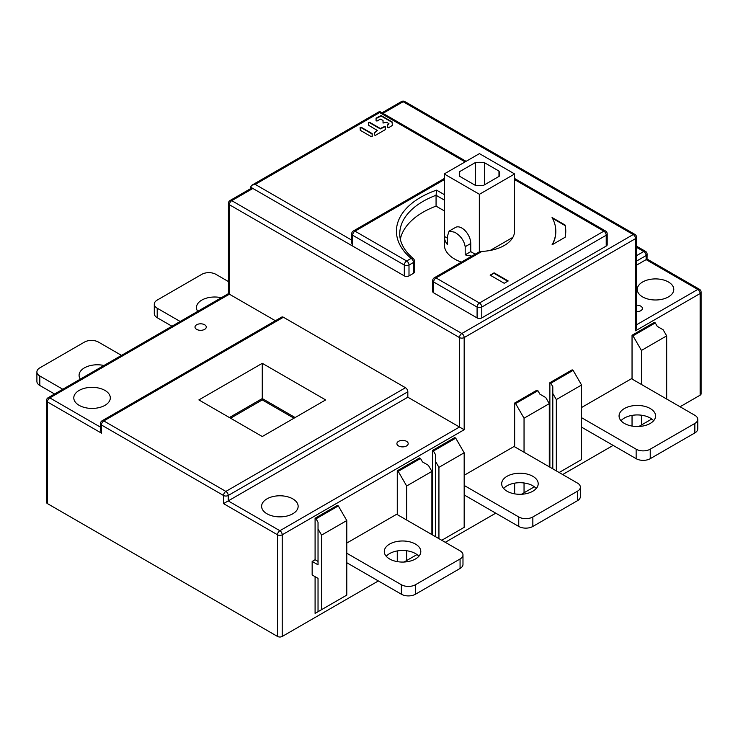 <?xml version="1.0" encoding="UTF-8"?>
<svg xmlns="http://www.w3.org/2000/svg" width="738" height="738" viewBox="0 0 738 738"><rect width="100%" height="100%" fill="white"/><g stroke="black" fill="none" stroke-linecap="round" stroke-linejoin="round"><path stroke-width="1.11" d="M680.058 406.767L700.131 395.181A3.321 1.919 0 0 0 701.1 393.824L701.1 292.156A3.321 1.919 180 0 1 700.131 293.512L635.566 330.79L635.566 238.614L464.174 337.57L464.174 429.737L282.22 534.792A3.321 1.919 180 0 1 277.525 534.792L223.531 503.611L223.531 495.484L101.447 424.996L101.447 433.132L47.444 401.952A3.321 1.919 180 0 1 46.476 400.596L46.476 502.255A3.321 1.919 0 0 0 47.444 503.611L277.525 636.451A3.321 1.919 0 0 0 282.22 636.451L378.363 580.944M445.282 542.31L495.751 513.168M562.67 474.543L613.14 445.392M454.783 437.597L432.477 450.475L433.418 451.019L455.724 438.141L454.783 437.597M432.477 534.921L432.477 450.475M454.783 532.753L441.758 540.281L464.174 527.338L464.174 452.781L455.724 438.141M397.265 561.618L397.265 550.926M397.265 514.589L397.265 470.807L398.206 471.351L406.656 485.991L406.656 520.013M406.656 560.548L416.998 554.57L404.073 562.033L406.656 560.548L406.656 550.742M398.206 471.351L420.512 458.473L419.571 457.929L397.265 470.807M315.089 518.251L316.03 518.796L338.336 505.917L337.395 505.373L315.089 518.251L315.089 559.727L312.156 561.424L318.032 564.81L318.032 529.026L321.547 535.124L321.547 609.68L315.089 613.407L315.089 576.673M318.032 611.71L318.032 578.371L312.156 574.976L312.156 561.424M337.395 600.529L315.089 613.407M654.348 322.386L632.042 335.264L632.983 335.808L655.289 322.93L654.348 322.386M632.042 426.075L632.042 415.374M632.042 379.046L632.042 335.264M641.433 424.996L651.774 419.027L638.85 426.49L641.433 424.996L641.433 415.199M573.112 370.365L581.562 385.005L556.323 399.581L552.808 393.483L552.808 386.703L550.806 383.243L573.112 370.365L572.171 369.83L549.875 382.708L549.875 467.154M572.171 464.986L559.146 472.505L581.562 459.562L581.562 385.005M536.96 390.162L514.654 403.04L515.594 403.575L537.901 390.697L536.96 390.162M514.654 493.851L514.654 483.15M514.654 446.822L514.654 403.04M524.045 492.772L534.386 486.803L521.462 494.266L524.045 492.772L524.045 482.975M444.322 179.592L355.006 231.16A3.321 1.919 120 0 0 352.653 235.228A3.321 1.919 180 0 1 351.685 233.872L351.685 242.802L352.653 246.068L404.304 275.892L404.304 265.053L352.653 235.228L352.653 246.068L250.533 187.111L250.533 188.697M647.023 259.112L647.097 254.204A3.321 1.919 180 0 1 646.128 255.56A3.321 1.919 -120 0 0 643.785 251.492L636.534 247.313M636.534 265.163L646.128 259.628C647.42 258.881 647.42 258.881 646.128 259.628L646.128 255.56L636.534 261.095M668.434 281.99A18.265 10.544 0 0 0 648.536 279.711A18.265 10.544 0 0 0 637.263 289.444A18.265 10.544 0 0 0 642.604 296.907A18.265 10.544 0 0 0 662.512 299.185A18.265 10.544 0 0 0 673.785 289.444A18.265 10.544 0 0 0 668.434 281.99M636.534 311.685A5.646 3.256 0 0 0 642.383 308.429A5.646 3.256 0 0 0 640.732 306.122A5.646 3.256 0 0 0 636.534 305.172M635.566 330.79L636.534 327.515L636.534 237.258A3.321 1.919 180 0 1 635.566 238.614A3.321 1.919 -120 0 0 633.213 234.546A3.321 1.919 -60 0 1 634.874 234.389L404.793 101.549A3.321 1.919 120 0 0 403.132 101.715L382.976 113.348M404.304 275.892A3.321 1.919 0 0 0 409 275.892L413.483 273.309A3.321 1.919 0 0 0 414.461 271.953L414.461 261.104A3.321 1.919 180 0 1 413.483 262.46A3.321 1.919 -120 0 0 411.14 258.392A3.321 2.232 -50.1 0 1 413.271 258.558C404.258 250.819 399.756 242.59 399.747 233.872A79.686 46.005 0 0 1 401.029 225.653A79.686 46.005 0 0 1 423.086 201.345A79.686 46.005 0 0 1 436.066 195.275L436.545 190.136L444.322 194.62M400.328 239.177A79.686 46.005 180 0 1 423.086 212.184A79.686 46.005 180 0 1 436.066 206.123L444.322 210.893M514.552 231.225L514.552 174.02L479.543 194.232A35.11 20.267 180 0 1 479.331 194.232L444.322 174.02A35.11 20.267 180 0 1 444.322 173.956L444.322 244.721A35.11 20.267 0 0 0 454.608 259.047A35.11 20.267 0 0 0 461.434 262.119M432.68 291.482A3.321 1.919 0 0 0 433.658 292.838L477.089 317.912A3.321 1.919 0 0 0 481.785 317.912L606.221 246.068A3.321 1.919 0 0 0 607.19 244.721L607.19 233.872A3.321 1.919 180 0 1 606.221 235.228L481.785 307.063A3.321 1.919 180 0 1 477.089 307.063L433.658 281.99A3.321 1.919 180 0 1 432.68 280.634L432.68 291.482M481.979 251.381L436.001 277.922A3.321 1.919 60 0 0 434.341 277.765L478.584 252.221L481.979 251.381A35.11 20.267 0 0 0 514.552 231.16L514.552 173.956A35.11 20.267 180 0 1 514.552 174.02M552.052 217.507A76.365 44.086 180 0 1 555.806 231.16A76.365 44.086 180 0 1 552.052 244.813L565.114 237.267A86.328 49.843 0 0 0 565.76 231.16A86.328 49.843 0 0 0 565.114 225.053L552.052 217.507M494.109 272.839L490.124 275.145L504.211 283.281L508.196 280.975L494.109 272.839L490.585 275.422M465.115 161.899L379.655 112.554C379.655 111.069 379.655 111.069 379.655 112.554L255.228 184.399L351.685 240.09M369.554 122.268L368.613 122.49L368.779 125.395L377.395 130.497L374.535 132.416L374.535 135.091L375.467 135.312L385.19 129.703L385.356 126.798L384.415 126.576L380.328 128.495L369.554 122.268L368.613 122.49M380.328 119.122L383.031 120.368L383.031 123.043L386.509 122.24L388.834 123.587L387.671 124.833L387.671 127.508L388.603 127.729L392.312 125.46L392.146 121.927L381.103 115.552L376.076 118.135L376.076 120.811L377.007 121.041L380.328 119.122M360.116 127.831L361.048 127.609L372.053 133.956L372.21 136.429L371.279 136.659L360.273 130.303L360.116 127.397L361.048 127.176L372.053 133.532L372.21 136.429L372.21 133.753M250.533 187.111L251.907 185.192L255.228 184.399M283.401 317.239L103.79 420.928A3.321 1.919 60 0 0 102.13 420.761L281.741 317.072A3.321 1.919 -120 0 1 283.401 317.239L405.485 387.718A3.321 1.919 -120 0 1 407.828 391.786L407.828 397.21L459.479 427.025L459.479 337.57L229.398 204.73A3.321 1.919 120 0 1 231.75 200.662L252.876 188.467A3.321 1.919 -120 0 0 251.215 188.301L230.09 200.496A3.321 1.919 60 0 1 231.75 200.662L461.831 333.502L633.213 234.546L403.132 101.715A3.321 1.919 -120 0 0 401.472 101.549L382.007 112.794M230.09 200.496A3.321 3.321 0 0 0 228.429 203.374A3.321 1.919 180 0 0 229.398 204.73L229.398 294.194C228.107 293.447 228.107 293.447 229.398 294.194L275.385 320.744M464.174 429.737L459.479 427.025L279.877 530.723A3.321 1.919 60 0 1 282.22 534.792L282.22 636.451M223.531 503.611L407.828 397.21M101.447 433.132L100.469 429.857L100.469 423.64A3.321 1.919 180 0 0 101.447 424.996A3.321 1.919 120 0 1 103.79 420.928L225.874 491.416L405.485 387.718M204.629 324.757A5.646 3.256 0 0 0 198.476 324.056A5.646 3.256 0 0 0 194.998 327.063A5.646 3.256 0 0 0 196.649 329.369A5.646 3.256 0 0 0 202.802 330.07A5.646 3.256 0 0 0 206.28 327.063A5.646 3.256 0 0 0 204.629 324.757M104.971 390.43A18.265 10.544 0 0 0 85.064 388.142A18.265 10.544 0 0 0 73.791 397.883A18.265 10.544 0 0 0 79.141 405.337A18.265 10.544 0 0 0 99.04 407.625A18.265 10.544 0 0 0 110.313 397.883A18.265 10.544 0 0 0 104.971 390.43M262.267 363.317L198.882 399.922L262.267 436.518L325.661 399.922L262.267 363.317L262.267 398.566L295.135 417.542M229.398 417.542L262.267 398.566L262.267 399.922L293.964 418.215M406.537 441.333A5.646 3.256 0 0 0 400.383 440.623A5.646 3.256 0 0 0 396.906 443.63A5.646 3.256 0 0 0 398.557 445.936A5.646 3.256 0 0 0 404.71 446.647A5.646 3.256 0 0 0 408.188 443.63A5.646 3.256 0 0 0 406.537 441.333M292.792 498.87A18.265 10.544 0 0 0 272.885 496.582A18.265 10.544 0 0 0 261.612 506.323A18.265 10.544 0 0 0 266.962 513.777A18.265 10.544 0 0 0 286.861 516.065A18.265 10.544 0 0 0 298.143 506.323A18.265 10.544 0 0 0 292.792 498.87M385.356 126.798L385.356 129.473L385.356 127.231L384.415 127.001L380.328 128.919L369.554 122.692M392.312 125.156L392.146 122.36L381.103 115.977L376.076 118.56M444.322 200.044L436.066 195.275L436.066 206.123M552.485 244.564A76.365 44.086 0 0 0 555.806 231.704A76.365 44.086 0 0 0 555.797 231.437M552.485 218.3L565.114 225.597L565.114 225.053M565.114 225.597A86.328 49.843 180 0 1 565.76 231.437M507.726 281.243L494.109 273.383M433.418 451.019L435.42 454.479L435.42 461.25L438.935 467.357L438.935 538.657M464.174 452.781L438.935 467.357M435.42 461.25L435.42 536.618M431.896 534.589L431.896 471.416L428.372 465.318L422.505 461.933L420.512 458.473M431.896 471.416L406.656 485.991M321.547 609.68L346.786 595.105L346.786 520.558L338.336 505.917M318.032 561.424L315.089 559.727M318.032 529.026L318.032 522.255L316.03 518.796M346.786 520.558L321.547 535.124M641.433 384.47L641.433 350.449L632.983 335.808M641.433 350.449L666.672 335.873L663.148 329.775L657.281 326.38L655.289 322.93M666.672 335.873L666.672 399.037M550.806 383.243L549.875 382.708M552.808 393.483L552.808 468.842M556.323 470.881L556.323 399.581M515.594 403.575L524.045 418.215L549.284 403.649L545.76 397.551L539.893 394.157L537.901 390.697M524.045 452.237L524.045 418.215M549.284 403.649L549.284 466.813M374.535 132.84L377.395 130.497M368.613 125.165L368.613 122.923M387.671 125.257L388.991 123.809M464.174 494.94L518.759 526.452A9.963 5.747 0 0 0 532.845 526.452L577.457 500.696A9.963 5.747 0 0 0 580.372 496.637L580.372 487.145A9.963 5.747 180 0 0 577.457 483.076L514.063 446.481L464.174 475.281M580.372 487.145A9.963 5.747 180 0 1 577.457 491.213L532.845 516.969A9.963 5.747 180 0 1 518.759 516.969L464.174 485.447M532.845 476.305A18.265 10.544 0 0 0 512.947 474.017A18.265 10.544 0 0 0 501.674 483.759A18.265 10.544 0 0 0 507.024 491.213A18.265 10.544 0 0 0 526.923 493.501A18.265 10.544 0 0 0 538.196 483.759A18.265 10.544 0 0 0 532.845 476.305M503.63 488.501A18.265 10.544 180 0 1 532.845 485.788A18.265 10.544 180 0 1 536.24 488.501M180.183 321.482L157.203 308.226A9.963 5.747 180 0 1 154.288 304.157A9.963 5.747 180 0 1 157.203 300.089L201.815 274.333A9.963 5.747 180 0 1 215.902 274.333L228.429 281.565M221.345 297.718A18.265 10.544 0 0 0 196.465 307.543A18.265 10.544 0 0 0 197.71 311.371M154.288 304.157L154.288 313.641A9.963 5.747 0 0 0 157.203 317.709L171.963 326.233M581.562 427.164L636.147 458.676A9.963 5.747 0 0 0 650.233 458.676L694.845 432.929A9.963 5.747 0 0 0 697.761 428.861L697.761 419.369A9.963 5.747 180 0 0 694.845 415.3L631.451 378.705L581.562 407.514M697.761 419.369A9.963 5.747 180 0 1 694.845 423.437L650.233 449.193A9.963 5.747 180 0 1 636.147 449.193L581.562 417.68M650.233 408.529A18.265 10.544 0 0 0 630.335 406.241A18.265 10.544 0 0 0 619.062 415.983A18.265 10.544 0 0 0 624.413 423.437A18.265 10.544 0 0 0 644.311 425.725A18.265 10.544 0 0 0 655.584 415.983A18.265 10.544 0 0 0 650.233 408.529M621.018 420.725A18.265 10.544 180 0 1 650.233 418.012A18.265 10.544 180 0 1 653.628 420.725M346.786 562.716L401.371 594.228A9.963 5.747 0 0 0 415.457 594.228L460.069 568.472A9.963 5.747 0 0 0 462.984 564.404L462.984 554.921A9.963 5.747 180 0 0 460.069 550.852L396.675 514.257L346.786 543.057M386.242 556.277A18.265 10.544 180 0 1 415.457 553.565A18.265 10.544 180 0 1 418.852 556.277M346.786 553.223L401.371 584.736A9.963 5.747 180 0 0 415.457 584.736L460.069 558.989A9.963 5.747 180 0 0 462.984 554.921M415.457 544.072A18.265 10.544 0 0 0 395.559 541.784A18.265 10.544 0 0 0 384.286 551.526A18.265 10.544 0 0 0 389.636 558.989A18.265 10.544 0 0 0 409.535 561.267A18.265 10.544 0 0 0 420.808 551.526A18.265 10.544 0 0 0 415.457 544.072M62.795 389.258L39.815 375.993A9.963 5.747 180 0 1 36.9 371.934A9.963 5.747 180 0 1 39.815 367.865L84.427 342.109A9.963 5.747 180 0 1 98.514 342.109L121.484 355.375M103.957 365.494A18.265 10.544 0 0 0 79.077 375.319A18.265 10.544 0 0 0 80.322 379.138M36.9 371.934L36.9 381.417A9.963 5.747 0 0 0 39.815 385.485L54.575 394M479.543 194.232L479.543 251.796M512.882 237.332L490.133 250.468M444.322 173.956A35.11 20.267 180 0 1 444.322 173.9L479.331 153.689A35.11 20.267 180 0 1 479.543 153.689L514.552 173.9A35.11 20.267 180 0 1 514.552 173.956M479.331 251.87L479.331 194.232M471.85 256.104A35.11 20.267 180 0 1 465.189 254.841L465.189 246.704C464.082 240.468 460.558 235.634 454.608 232.212L449.119 231.114L447.348 236.409L447.348 244.536A35.11 20.267 180 0 1 444.322 236.372L444.322 174.02M484.432 162.674L498.98 171.078A20.166 11.642 0 0 1 499.608 173.956A20.166 11.642 0 0 1 499.192 176.308L483.51 185.367A20.166 11.642 0 0 1 475.364 185.367L459.682 176.308A20.166 11.642 0 0 1 459.267 173.956A20.166 11.642 0 0 1 459.682 171.603L475.364 162.554A20.166 11.642 0 0 1 484.432 162.674L484.432 184.832M475.18 254.186L470.752 251.63L465.189 254.841M449.119 231.114L455.521 227.415A12.62 7.288 -120 0 1 465.244 230.8A12.62 7.288 -120 0 1 470.752 243.494L470.752 251.63M447.348 238.116L444.322 236.372M498.98 176.437L498.98 171.078M459.682 171.603L459.682 176.308M475.364 185.367L475.364 162.554M230.57 418.215L262.267 399.922M700.131 395.181L700.131 293.512A3.321 1.919 -120 0 0 697.779 289.444L646.128 259.628M277.525 636.451L277.525 534.792A3.321 1.919 -60 0 1 279.877 530.723L228.227 500.899L228.227 495.484A3.321 1.919 180 0 1 223.531 495.484A3.321 1.919 -60 0 1 225.874 491.416A3.321 1.919 60 0 1 228.227 495.484L407.828 391.786M228.429 203.374L228.429 293.632L48.136 397.717A3.321 1.919 60 0 1 49.797 397.883A3.321 1.919 120 0 0 47.444 401.952L47.444 503.611M636.534 255.68L643.785 251.492A3.321 1.919 -60 0 1 645.446 251.326L636.534 246.188M636.534 324.803L697.779 289.444A3.321 1.919 -60 0 1 699.44 289.287L647.097 259.066M413.483 273.309L413.483 262.46L409 265.053A3.321 1.919 180 0 1 404.304 265.053A3.321 1.919 -60 0 1 406.656 260.984A3.321 1.919 60 0 1 409 265.053L409 275.892M444.322 178.467L353.345 230.994A3.321 1.919 60 0 1 355.006 231.16L406.656 260.984L411.14 258.392A83.007 47.924 0 0 1 397.764 222.599A83.007 47.924 0 0 1 436.545 190.136M433.658 292.838L433.658 281.99A3.321 1.919 120 0 1 436.001 277.922L479.442 303.004L603.869 231.16L514.552 179.592M477.089 317.912L477.089 307.063A3.321 1.919 -60 0 1 479.442 303.004A3.321 1.919 60 0 1 481.785 307.063L481.785 317.912M606.221 246.068L606.221 235.228A3.321 1.919 -120 0 0 603.869 231.16A3.321 1.919 -60 0 1 605.529 230.994A3.321 3.321 0 0 1 607.19 233.872M459.479 337.57A3.321 1.919 -60 0 1 461.831 333.502A3.321 1.919 60 0 1 464.174 337.57A3.321 1.919 180 0 1 459.479 337.57M229.398 294.194L49.797 397.883L100.469 427.145M518.759 526.452L518.759 516.969M532.845 516.969L532.845 526.452M577.457 500.696L577.457 491.213M157.203 308.226L157.203 317.709M636.147 458.676L636.147 449.193M650.233 449.193L650.233 458.676M694.845 432.929L694.845 423.437M401.371 594.228L401.371 584.736M460.069 568.472L460.069 558.989M415.457 584.736L415.457 594.228M39.815 375.993L39.815 385.485M470.752 243.494L465.189 246.704M647.097 254.204A3.321 3.321 0 0 0 645.446 251.326M701.1 292.156A3.321 3.321 0 0 0 699.44 289.287M636.534 237.258A3.321 3.321 0 0 0 634.874 234.389M434.341 277.765A3.321 3.321 0 0 0 432.68 280.634M514.552 178.467L605.529 230.994M353.345 230.994A3.321 3.321 0 0 0 351.685 233.872M251.907 185.192L379.655 111.438L466.084 161.336M102.13 420.761A3.321 3.321 0 0 0 100.469 423.64M48.136 397.717A3.321 3.321 0 0 0 46.476 400.596M404.793 101.549A3.321 3.321 0 0 0 401.472 101.549M414.461 261.104A3.321 3.321 0 0 0 413.271 258.558M555.806 231.16L555.806 231.704"/></g></svg>
